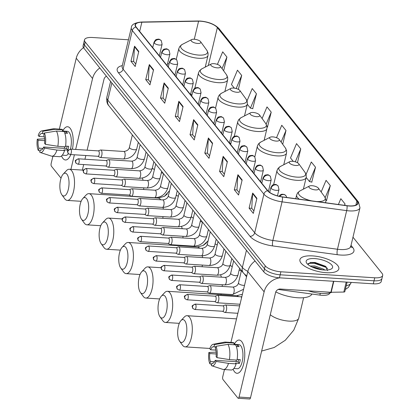 <?xml version="1.0" encoding="UTF-8"?>
<svg xmlns="http://www.w3.org/2000/svg" width="420" height="420" viewBox="0 0 420 420"><rect width="100%" height="100%" fill="white"/><g stroke="black" fill="none" stroke-linecap="round" stroke-linejoin="round"><path stroke-width="0.63" d="M246.566 276.764L244.645 274.37M329.884 292.913L329.868 292.966A12.495 4.557 -166.6 0 1 319.882 295.108L278.192 289.443M128.447 39.795L92.442 37.49A12.495 4.557 13.4 0 0 84.504 39.842L83.071 45.874A12.495 4.557 13.4 0 0 83.774 48.038L263.781 271.845A12.495 4.557 13.4 0 0 279.447 277.82L373.312 283.82A12.495 4.557 13.4 0 0 381.25 281.468L381.964 278.455A12.495 4.557 13.4 0 1 374.031 280.802A12.495 4.557 13.4 0 0 381.964 278.455L382.683 275.436A12.495 4.557 13.4 0 0 381.98 273.273L352.973 237.211M83.79 42.861A12.495 4.557 13.4 0 0 84.493 45.024L264.5 268.826A12.495 4.557 13.4 0 0 280.166 274.801L374.031 280.802L280.166 274.801A12.495 4.557 13.4 0 1 264.5 268.826L84.493 45.024A12.495 4.557 13.4 0 1 83.79 42.861M312.632 255.901A19.992 7.292 13.4 0 0 299.933 259.66A19.992 7.292 13.4 0 0 326.13 272.685A19.992 7.292 13.4 0 0 338.825 268.926A19.992 7.292 13.4 0 0 312.632 255.901A19.992 7.292 13.4 0 0 299.933 259.66A19.992 7.292 13.4 0 0 326.13 272.685A19.992 7.292 13.4 0 0 338.825 268.926A19.992 7.292 13.4 0 0 312.632 255.901M200.639 21.242A13.325 4.862 -166.6 0 1 217.35 27.615L356.853 201.065A13.325 4.862 -166.6 0 1 357.609 203.369A13.325 4.862 -166.6 0 1 346.957 205.658L282.345 196.88A13.325 4.862 -166.6 0 1 267.824 190.722L136.206 27.079A13.325 4.862 -166.6 0 1 135.45 24.77A13.325 4.862 -166.6 0 1 141.86 22.213L198.587 21.189A13.325 4.862 -166.6 0 1 200.639 21.242M200.529 21.1A13.661 4.982 13.4 0 0 198.424 21.047L141.697 22.071A13.661 4.982 13.4 0 0 135.902 27.059L267.519 190.701A13.661 4.982 13.4 0 0 282.403 197.012L347.014 205.795A13.661 4.982 13.4 0 0 357.163 201.085L217.655 27.636A13.661 4.982 13.4 0 0 200.529 21.1M326.529 200.471L330.283 185.582L326.067 180.338L321.158 191.982M311.766 182.112L315.52 167.223L311.299 161.978L306.059 174.416M252.698 108.675L256.452 93.786L252.236 88.541L247.049 100.853M267.466 127.034L271.22 112.145L266.999 106.901L262.101 118.529M84.504 39.842A12.495 4.557 13.4 0 0 85.213 42.005L265.22 265.808A12.495 4.557 13.4 0 0 280.885 271.787L374.75 277.788A12.495 4.557 13.4 0 0 382.683 275.436M227.378 161.59L223.781 176.678L219.566 171.428L223.157 156.345L227.378 161.59M242.146 179.949L238.549 195.032L234.328 189.787L237.925 174.699L242.146 179.949M256.909 198.308L253.318 213.392L249.097 208.147L252.693 193.058L256.909 198.308M183.078 106.512L179.487 121.601L175.266 116.356L178.862 101.267L183.078 106.512M168.315 88.153L164.719 103.241L160.498 97.996L164.094 82.908L168.315 88.153M153.547 69.794L149.951 84.882L145.735 79.637L149.326 64.549L153.547 69.794M138.778 51.434L135.188 66.523L130.966 61.278L134.563 46.19L138.778 51.434M212.609 143.231L209.018 158.319L204.797 153.069L208.394 137.986L212.609 143.231M197.846 124.871L194.25 139.96L190.034 134.715L193.625 119.627L197.846 124.871M344.715 205.354L345.051 203.941L340.83 198.697L338.389 204.493M238.366 89.381L241.689 75.427L237.468 70.182L231.436 84.504L234.371 88.153M223.645 70.828L226.921 57.068L222.705 51.823L217.403 64.397M297.455 162.713L300.752 148.864L296.536 143.619L290.498 157.941L293.265 161.38M282.707 144.28L285.989 130.505L281.768 125.26L276.523 137.702M190.034 134.715L192.749 134.888M194.838 137.487L192.68 134.804L193.547 120.152A3.334 2.809 -38.8 0 1 193.625 119.627M204.797 153.069L207.512 153.248M209.606 155.846L207.448 153.163L208.315 138.511A3.334 2.809 -38.8 0 1 208.394 137.986M130.966 61.278L133.681 61.451M135.776 64.05L133.618 61.367L134.484 46.715A3.334 2.809 -38.8 0 1 134.563 46.19M145.735 79.637L148.449 79.811M150.538 82.409L148.381 79.727L149.247 65.074A3.334 2.809 -38.8 0 1 149.326 64.549M160.498 97.996L163.212 98.17M165.307 100.769L163.149 98.086L164.015 83.433A3.334 2.809 -38.8 0 1 164.094 82.908M175.266 116.356L177.98 116.529M180.075 119.128L177.912 116.445L178.784 101.792A3.334 2.809 -38.8 0 1 178.862 101.267M249.097 208.147L251.811 208.32M253.906 210.924L251.743 208.241L252.614 193.589A3.334 2.809 -38.8 0 1 252.693 193.058M234.328 189.787L237.043 189.961M239.138 192.565L236.98 189.882L237.846 175.229A3.334 2.809 -38.8 0 1 237.925 174.699M219.566 171.428L222.28 171.602M224.369 174.206L222.212 171.523L223.078 156.87A3.334 2.809 -38.8 0 1 223.157 156.345M285.989 130.505L281.106 142.081M271.22 112.145L266.154 124.168M267.047 126.929L267.661 127.082M256.452 93.786L250.42 108.108L247.291 104.218M250.42 108.108L252.898 108.722M241.689 75.427L236.166 88.531M226.921 57.068L222.049 68.633M300.752 148.864L295.292 161.821M315.52 167.223L309.482 181.545L306.185 177.445M309.482 181.545L311.96 182.159M330.283 185.582L325.195 197.652M325.957 200.324L326.729 200.519M345.051 203.941L344.468 205.322M62.942 158.445A16.658 6.605 93.7 0 1 61.525 155.925A16.658 6.605 93.7 0 0 62.942 158.445A16.658 6.605 93.7 0 0 70.76 154.712A16.658 6.605 93.7 0 0 70.823 154.56A16.658 6.605 93.7 0 1 65.473 159.983A16.658 6.605 93.7 0 1 62.942 158.445M62.769 131.019A16.658 6.605 93.7 0 1 70.13 128.273A16.658 6.605 93.7 0 1 72.172 132.641A16.658 6.605 93.7 0 1 72.408 149.237A16.658 6.605 93.7 0 0 70.13 128.273A16.658 6.605 93.7 0 0 67.599 126.735A16.658 6.605 93.7 0 0 62.769 131.019M83.501 47.665A16.658 14.033 141.2 0 0 76.246 58.233L59.351 129.129M99.797 67.961A16.658 14.033 141.2 0 0 92.558 78.514L75.658 149.441M52.889 156.261L51.172 163.469A2.084 0.824 -86.3 0 0 51.424 166.231L61.031 178.174M74.387 154.786L70.917 169.355M82.362 170.084L83.674 164.566M84.95 159.222L85.832 155.516M87.108 150.171L104.002 79.243A4.163 3.507 -38.8 0 1 106.444 76.22M42.956 148.439L38.908 148.181A8.332 3.302 93.7 0 1 38.178 140.249L44.688 140.668M44.279 136.81L39.081 136.479A8.332 3.302 93.7 0 1 41.885 133.439A8.332 3.302 93.7 0 1 42.389 133.571L44.184 133.686M64.754 148.37A8.332 3.302 93.7 0 1 64.465 146.722M62.375 130.993L67.305 131.308A12.075 4.788 93.7 0 1 69.142 132.421A12.075 4.788 93.7 0 1 70.439 149.111M68.423 153.736A12.075 4.788 93.7 0 1 65.767 155.41L62.255 155.19M39.081 136.479L38.215 135.403A10.826 4.295 93.7 0 1 41.606 130.972L53.125 128.804A13.745 5.45 93.7 0 1 53.676 128.767L61.309 129.255A13.745 5.45 93.7 0 1 62.659 129.791L62.297 131.318L66.108 131.565A12.075 4.788 93.7 0 1 66.854 132.274A12.075 4.788 93.7 0 1 67.515 133.313L64.764 133.135M67.168 146.223A8.332 3.302 -86.3 0 1 66.523 148.486L43.627 147.021L44.494 148.097L56.936 150.071L64.57 150.559L63.998 149.851L67.814 150.092A12.075 4.788 93.7 0 0 68.712 146.323L65.573 146.123M64.066 131.539A13.745 5.45 93.7 0 1 65.468 146.785L57.834 146.297L45.392 144.322L44.525 143.252A8.332 3.302 93.7 0 0 43.796 135.319L44.347 132.998L56.432 131.05L64.066 131.539M64.57 150.559A13.745 5.45 93.7 0 1 59.556 156.686L51.923 156.198A13.745 5.45 93.7 0 1 51.382 156.093L40.236 152.476A10.826 4.295 93.7 0 1 39.764 152.25L40.315 149.929L41.338 149.993M62.659 129.791L55.025 129.302L42.94 131.25L42.389 133.571M53.676 128.767A13.745 5.45 93.7 0 1 55.025 129.302M56.432 131.05A13.745 5.45 93.7 0 1 57.834 146.297M56.936 150.071A13.745 5.45 93.7 0 1 51.923 156.198M41.606 130.972A10.826 4.295 93.7 0 1 42.94 131.25M44.347 132.998A10.826 4.295 93.7 0 1 45.392 144.322M44.494 148.097A10.826 4.295 93.7 0 1 40.236 152.476M43.627 147.021A8.332 3.302 93.7 0 1 40.819 150.061A8.332 3.302 93.7 0 1 40.315 149.929M38.908 148.181L38.357 150.502L40.052 151.037M38.357 150.502A10.826 4.295 93.7 0 1 37.317 139.172L38.178 140.249M44.604 138.815L37.317 139.172M66.108 131.565L65.72 133.198M66.523 148.486L67.814 150.092M61.982 194.959A11.45 4.541 -86.3 0 0 68.318 189.399A11.45 4.541 -86.3 0 0 66.922 174.216A11.45 4.541 -86.3 0 0 63.152 174.153A11.45 4.541 -86.3 0 0 59.918 184.301A11.45 4.541 -86.3 0 0 61.835 194.77A11.45 4.541 -86.3 0 0 61.982 194.959M63.152 174.153L66.496 170.604A15.619 6.19 93.7 0 1 69.263 169.244A15.619 6.19 93.7 0 1 71.636 170.688A15.619 6.19 93.7 0 1 74.114 188.381A15.619 6.19 93.7 0 1 67.268 200.419A15.619 6.19 93.7 0 1 64.895 198.975A15.619 6.19 93.7 0 1 64.701 198.718L61.835 194.77M197.647 43.449A4.998 1.822 13.4 0 0 200.597 41.722A4.998 1.822 13.4 0 0 194.271 39.254A4.998 1.822 13.4 0 0 191.651 39.59A4.998 1.822 13.4 0 0 192.281 41.827A4.998 1.822 13.4 0 0 197.647 43.449M190.533 94.453A14.994 5.471 13.4 0 0 192.061 94.474M81.611 219.371A11.45 4.541 -86.3 0 0 87.948 213.806A11.45 4.541 -86.3 0 0 86.552 198.623A11.45 4.541 -86.3 0 0 82.787 198.56A11.45 4.541 -86.3 0 0 79.553 208.709A11.45 4.541 -86.3 0 0 81.464 219.182A11.45 4.541 -86.3 0 0 81.611 219.371M82.787 198.56L86.126 195.011A15.619 6.19 93.7 0 1 88.893 193.657A15.619 6.19 93.7 0 1 91.266 195.095A15.619 6.19 93.7 0 1 93.744 212.793A15.619 6.19 93.7 0 1 86.903 224.826A15.619 6.19 93.7 0 1 84.53 223.388A15.619 6.19 93.7 0 1 84.331 223.13L81.464 219.182M217.282 67.856A4.998 1.822 13.4 0 0 220.232 66.129A4.998 1.822 13.4 0 0 213.906 63.662A4.998 1.822 13.4 0 0 211.286 63.998A4.998 1.822 13.4 0 0 211.916 66.234A4.998 1.822 13.4 0 0 217.282 67.856M101.241 243.779A11.45 4.541 -86.3 0 0 107.583 238.214A11.45 4.541 -86.3 0 0 106.186 223.031A11.45 4.541 -86.3 0 0 102.417 222.973A11.45 4.541 -86.3 0 0 99.183 233.116A11.45 4.541 -86.3 0 0 101.099 243.59A11.45 4.541 -86.3 0 0 101.241 243.779M102.417 222.973L105.761 219.418A15.619 6.19 93.7 0 1 108.528 218.064A15.619 6.19 93.7 0 1 110.901 219.503A15.619 6.19 93.7 0 1 113.379 237.2A15.619 6.19 93.7 0 1 106.533 249.233A15.619 6.19 93.7 0 1 104.16 247.795A15.619 6.19 93.7 0 1 103.966 247.538L101.099 243.59M236.912 92.264A4.998 1.822 13.4 0 0 239.862 90.536A4.998 1.822 13.4 0 0 233.536 88.069A4.998 1.822 13.4 0 0 230.916 88.405A4.998 1.822 13.4 0 0 231.546 90.641A4.998 1.822 13.4 0 0 236.912 92.264M229.651 143.262A14.994 5.471 13.4 0 0 230.927 143.293M120.876 268.186A11.45 4.541 -86.3 0 0 127.213 262.621A11.45 4.541 -86.3 0 0 125.816 247.443A11.45 4.541 -86.3 0 0 122.047 247.38A11.45 4.541 -86.3 0 0 118.813 257.523A11.45 4.541 -86.3 0 0 120.729 267.997A11.45 4.541 -86.3 0 0 120.876 268.186M122.047 247.38L125.391 243.831A15.619 6.19 93.7 0 1 128.158 242.471A15.619 6.19 93.7 0 1 130.531 243.915A15.619 6.19 93.7 0 1 133.009 261.608A15.619 6.19 93.7 0 1 126.168 273.646A15.619 6.19 93.7 0 1 123.79 272.202A15.619 6.19 93.7 0 1 123.596 271.945L120.729 267.997M256.541 116.676A4.998 1.822 13.4 0 0 259.492 114.949A4.998 1.822 13.4 0 0 253.171 112.476A4.998 1.822 13.4 0 0 250.551 112.817A4.998 1.822 13.4 0 0 251.176 115.049A4.998 1.822 13.4 0 0 256.541 116.676M140.506 292.593A11.45 4.541 -86.3 0 0 146.848 287.033A11.45 4.541 -86.3 0 0 145.451 271.85A11.45 4.541 -86.3 0 0 141.682 271.787A11.45 4.541 -86.3 0 0 138.448 281.935A11.45 4.541 -86.3 0 0 140.364 292.404A11.45 4.541 -86.3 0 0 140.506 292.593M141.682 271.787L145.026 268.238A15.619 6.19 93.7 0 1 147.787 266.878A15.619 6.19 93.7 0 1 150.166 268.322A15.619 6.19 93.7 0 1 152.644 286.015A15.619 6.19 93.7 0 1 145.798 298.053A15.619 6.19 93.7 0 1 143.425 296.609A15.619 6.19 93.7 0 1 143.225 296.352L140.364 292.404M276.176 141.083A4.998 1.822 13.4 0 0 279.127 139.356A4.998 1.822 13.4 0 0 272.8 136.889A4.998 1.822 13.4 0 0 270.181 137.225A4.998 1.822 13.4 0 0 270.811 139.461A4.998 1.822 13.4 0 0 276.176 141.083M269.267 192.092A14.994 5.471 13.4 0 0 269.787 192.108M160.141 317.006A11.45 4.541 -86.3 0 0 166.478 311.441A11.45 4.541 -86.3 0 0 165.081 296.257A11.45 4.541 -86.3 0 0 161.311 296.195A11.45 4.541 -86.3 0 0 158.078 306.343A11.45 4.541 -86.3 0 0 159.994 316.817A11.45 4.541 -86.3 0 0 160.141 317.006M161.311 296.195L164.656 292.645A15.619 6.19 93.7 0 1 167.422 291.291A15.619 6.19 93.7 0 1 169.796 292.73A15.619 6.19 93.7 0 1 172.274 310.427A15.619 6.19 93.7 0 1 165.428 322.46A15.619 6.19 93.7 0 1 163.054 321.022A15.619 6.19 93.7 0 1 162.86 320.764L159.994 316.817M295.806 165.491A4.998 1.822 13.4 0 0 298.756 163.763A4.998 1.822 13.4 0 0 292.43 161.296A4.998 1.822 13.4 0 0 289.81 161.632A4.998 1.822 13.4 0 0 290.441 163.868A4.998 1.822 13.4 0 0 295.806 165.491M179.771 341.413A11.45 4.541 -86.3 0 0 186.107 335.848A11.45 4.541 -86.3 0 0 184.711 320.665A11.45 4.541 -86.3 0 0 180.947 320.607A11.45 4.541 -86.3 0 0 177.713 330.75A11.45 4.541 -86.3 0 0 179.629 341.224A11.45 4.541 -86.3 0 0 179.771 341.413M180.947 320.607L184.291 317.053A15.619 6.19 93.7 0 1 187.052 315.698A15.619 6.19 93.7 0 1 189.425 317.137A15.619 6.19 93.7 0 1 191.903 334.834A15.619 6.19 93.7 0 1 185.062 346.868A15.619 6.19 93.7 0 1 182.69 345.429A15.619 6.19 93.7 0 1 182.49 345.172L179.629 341.224M315.441 189.898A4.998 1.822 13.4 0 0 318.392 188.171A4.998 1.822 13.4 0 0 312.065 185.703A4.998 1.822 13.4 0 0 309.445 186.039A4.998 1.822 13.4 0 0 310.076 188.276A4.998 1.822 13.4 0 0 315.441 189.898M275.788 291.911A22.906 8.358 13.4 0 0 297.586 297.754A22.906 8.358 13.4 0 0 311.929 294.026M97.949 156.292L100.007 157.405A3.748 1.486 -86.3 0 0 100.27 157.484A3.748 1.486 -86.3 0 0 101.777 155.316A3.748 1.486 -86.3 0 0 100.748 150.003A3.748 1.486 -86.3 0 0 100.48 150.045L98.296 150.89M97.86 156.24A2.709 1.071 -86.3 0 0 98.049 156.298A2.709 1.071 -86.3 0 0 99.136 154.733A2.709 1.071 -86.3 0 0 98.805 151.142A2.709 1.071 -86.3 0 0 98.395 150.896L70.502 149.111C65.861 151.473 67.788 150.843 68.219 153.51A2.709 2.279 141.2 0 1 67.846 151.657A2.709 2.279 -38.8 0 1 70.912 149.363A2.709 1.071 -86.3 0 0 70.502 149.111M105.74 165.979L107.798 167.092A3.748 1.486 -86.3 0 0 108.061 167.171A3.748 1.486 -86.3 0 0 109.567 165.002A3.748 1.486 -86.3 0 0 108.539 159.689A3.748 1.486 -86.3 0 0 108.271 159.731L106.087 160.577M105.651 165.926A2.709 1.071 -86.3 0 0 105.84 165.984A2.709 1.071 -86.3 0 0 106.927 164.419A2.709 1.071 -86.3 0 0 106.596 160.834A2.709 1.071 -86.3 0 0 106.186 160.582L78.293 158.797C73.652 161.159 75.579 160.529 76.01 163.196A2.709 2.279 141.2 0 1 75.637 161.343A2.709 2.279 -38.8 0 1 78.703 159.049A2.709 1.071 -86.3 0 0 78.293 158.797M113.531 175.665L115.589 176.778A3.748 1.486 -86.3 0 0 115.852 176.857A3.748 1.486 -86.3 0 0 117.359 174.689A3.748 1.486 -86.3 0 0 116.33 169.376A3.748 1.486 -86.3 0 0 116.062 169.417L113.878 170.263M113.442 175.613A2.709 1.071 -86.3 0 0 113.631 175.67A2.709 1.071 -86.3 0 0 114.718 174.106A2.709 1.071 -86.3 0 0 114.387 170.52A2.709 1.071 -86.3 0 0 113.978 170.268L86.084 168.483C81.443 170.846 83.37 170.216 83.8 172.883A2.709 2.279 141.2 0 1 83.428 171.029A2.709 2.279 -38.8 0 1 86.494 168.735A2.709 1.071 -86.3 0 0 86.084 168.483M121.322 185.351L123.38 186.464A3.748 1.486 -86.3 0 0 123.643 186.543A3.748 1.486 -86.3 0 0 125.15 184.375A3.748 1.486 -86.3 0 0 124.12 179.062A3.748 1.486 -86.3 0 0 123.853 179.104L121.669 179.949M121.233 185.299A2.709 1.071 -86.3 0 0 121.422 185.357A2.709 1.071 -86.3 0 0 122.509 183.792A2.709 1.071 -86.3 0 0 122.178 180.206A2.709 1.071 -86.3 0 0 121.769 179.954L93.875 178.169C89.234 180.532 91.161 179.902 91.592 182.569A2.709 2.279 141.2 0 1 91.219 180.716A2.709 2.279 -38.8 0 1 94.285 178.421A2.709 1.071 -86.3 0 0 93.875 178.169M129.113 195.037L131.171 196.151A3.748 1.486 -86.3 0 0 131.434 196.229A3.748 1.486 -86.3 0 0 132.941 194.061A3.748 1.486 -86.3 0 0 131.911 188.748A3.748 1.486 -86.3 0 0 131.644 188.79L129.46 189.635M129.024 194.99A2.709 1.071 -86.3 0 0 129.213 195.043A2.709 1.071 -86.3 0 0 130.3 193.478A2.709 1.071 -86.3 0 0 129.969 189.893A2.709 1.071 -86.3 0 0 129.56 189.641L101.666 187.861C97.025 190.218 98.952 189.588 99.383 192.255A2.709 2.279 141.2 0 1 99.01 190.402A2.709 2.279 -38.8 0 1 102.076 188.108A2.709 1.071 -86.3 0 0 101.666 187.861M136.904 204.724L138.962 205.837A3.748 1.486 -86.3 0 0 139.225 205.916A3.748 1.486 -86.3 0 0 140.732 203.747A3.748 1.486 -86.3 0 0 139.703 198.434A3.748 1.486 -86.3 0 0 139.435 198.482L137.251 199.322M136.815 204.677A2.709 1.071 -86.3 0 0 137.004 204.729A2.709 1.071 -86.3 0 0 138.091 203.165A2.709 1.071 -86.3 0 0 137.76 199.579A2.709 1.071 -86.3 0 0 137.351 199.327L109.457 197.547C104.816 199.904 106.743 199.274 107.174 201.941A2.709 2.279 141.2 0 1 106.801 200.088A2.709 2.279 -38.8 0 1 109.867 197.794A2.709 1.071 -86.3 0 0 109.457 197.547M144.695 214.41L146.753 215.523A3.748 1.486 -86.3 0 0 147.016 215.602A3.748 1.486 -86.3 0 0 148.523 213.434A3.748 1.486 -86.3 0 0 147.494 208.121A3.748 1.486 -86.3 0 0 147.226 208.168L145.042 209.008M144.606 214.363A2.709 1.071 -86.3 0 0 144.795 214.415A2.709 1.071 -86.3 0 0 145.882 212.851A2.709 1.071 -86.3 0 0 145.551 209.265A2.709 1.071 -86.3 0 0 145.136 209.013L117.248 207.233C112.607 209.591 114.534 208.96 114.965 211.628A2.709 2.279 141.2 0 1 114.592 209.774A2.709 2.279 -38.8 0 1 117.658 207.48A2.709 1.071 -86.3 0 0 117.248 207.233M152.486 224.096L154.544 225.209A3.748 1.486 -86.3 0 0 154.807 225.288A3.748 1.486 -86.3 0 0 156.314 223.12A3.748 1.486 -86.3 0 0 155.284 217.807A3.748 1.486 -86.3 0 0 155.017 217.854L152.833 218.694M152.397 224.049A2.709 1.071 -86.3 0 0 152.586 224.102A2.709 1.071 -86.3 0 0 153.673 222.537A2.709 1.071 -86.3 0 0 153.342 218.951A2.709 1.071 -86.3 0 0 152.927 218.699L125.039 216.919C120.393 219.277 122.325 218.647 122.755 221.314A2.709 2.279 141.2 0 1 122.383 219.46A2.709 2.279 -38.8 0 1 125.449 217.166A2.709 1.071 -86.3 0 0 125.039 216.919M160.277 233.783L162.335 234.896A3.748 1.486 -86.3 0 0 162.598 234.974A3.748 1.486 -86.3 0 0 164.105 232.806A3.748 1.486 -86.3 0 0 163.076 227.493A3.748 1.486 -86.3 0 0 162.808 227.54L160.624 228.38M160.183 233.735A2.709 1.071 -86.3 0 0 160.377 233.788A2.709 1.071 -86.3 0 0 161.464 232.223A2.709 1.071 -86.3 0 0 161.133 228.638A2.709 1.071 -86.3 0 0 160.718 228.386L132.83 226.606C128.184 228.963 130.116 228.333 130.547 231A2.709 2.279 141.2 0 1 130.174 229.147A2.709 2.279 -38.8 0 1 133.24 226.853A2.709 1.071 -86.3 0 0 132.83 226.606M168.068 243.469L170.126 244.582A3.748 1.486 -86.3 0 0 170.389 244.661A3.748 1.486 -86.3 0 0 171.896 242.498A3.748 1.486 -86.3 0 0 170.867 237.179A3.748 1.486 -86.3 0 0 170.599 237.227L168.415 238.066M167.974 243.422A2.709 1.071 -86.3 0 0 168.168 243.474A2.709 1.071 -86.3 0 0 169.255 241.91A2.709 1.071 -86.3 0 0 168.924 238.324A2.709 1.071 -86.3 0 0 168.509 238.072L140.621 236.292C135.975 238.649 137.907 238.025 138.338 240.686A2.709 2.279 141.2 0 1 137.965 238.833A2.709 2.279 -38.8 0 1 141.031 236.539A2.709 1.071 -86.3 0 0 140.621 236.292M175.859 253.155L177.917 254.268A3.748 1.486 -86.3 0 0 178.18 254.347A3.748 1.486 -86.3 0 0 179.686 252.184A3.748 1.486 -86.3 0 0 178.658 246.866A3.748 1.486 -86.3 0 0 178.39 246.913L176.206 247.753M175.765 253.108A2.709 1.071 -86.3 0 0 175.959 253.166A2.709 1.071 -86.3 0 0 177.046 251.596A2.709 1.071 -86.3 0 0 176.715 248.01A2.709 1.071 -86.3 0 0 176.3 247.758L148.412 245.978C143.766 248.335 145.698 247.711 146.129 250.378A2.709 2.279 141.2 0 1 145.756 248.519A2.709 2.279 -38.8 0 1 148.822 246.225A2.709 1.071 -86.3 0 0 148.412 245.978M183.65 262.841L185.708 263.954A3.748 1.486 -86.3 0 0 185.971 264.033A3.748 1.486 -86.3 0 0 187.478 261.87A3.748 1.486 -86.3 0 0 186.448 256.552A3.748 1.486 -86.3 0 0 186.181 256.599L183.997 257.439M183.556 262.794A2.709 1.071 -86.3 0 0 183.75 262.852A2.709 1.071 -86.3 0 0 184.837 261.282A2.709 1.071 -86.3 0 0 184.506 257.696A2.709 1.071 -86.3 0 0 184.091 257.444L156.203 255.665C151.557 258.022 153.489 257.397 153.919 260.064A2.709 2.279 141.2 0 1 153.547 258.206A2.709 2.279 -38.8 0 1 156.613 255.911A2.709 1.071 -86.3 0 0 156.203 255.665M191.441 272.528L193.499 273.646A3.748 1.486 -86.3 0 0 193.762 273.719A3.748 1.486 -86.3 0 0 195.269 271.556A3.748 1.486 -86.3 0 0 194.24 266.238A3.748 1.486 -86.3 0 0 193.972 266.285L191.788 267.125M191.347 272.48A2.709 1.071 -86.3 0 0 191.541 272.538A2.709 1.071 -86.3 0 0 192.628 270.974A2.709 1.071 -86.3 0 0 192.297 267.382A2.709 1.071 -86.3 0 0 191.882 267.13L163.994 265.351C159.348 267.708 161.28 267.083 161.71 269.75A2.709 2.279 141.2 0 1 161.338 267.892A2.709 2.279 -38.8 0 1 164.404 265.598A2.709 1.071 -86.3 0 0 163.994 265.351M199.232 282.214L201.29 283.332A3.748 1.486 -86.3 0 0 201.553 283.406A3.748 1.486 -86.3 0 0 203.059 281.243A3.748 1.486 -86.3 0 0 202.031 275.924A3.748 1.486 -86.3 0 0 201.763 275.971L199.579 276.812M199.138 282.167A2.709 1.071 -86.3 0 0 199.332 282.224A2.709 1.071 -86.3 0 0 200.419 280.66A2.709 1.071 -86.3 0 0 200.088 277.069A2.709 1.071 -86.3 0 0 199.673 276.822L171.785 275.037C167.139 277.394 169.071 276.769 169.502 279.437A2.709 2.279 141.2 0 1 169.129 277.578A2.709 2.279 -38.8 0 1 172.195 275.289A2.709 1.071 -86.3 0 0 171.785 275.037M207.023 291.905L209.081 293.018A3.748 1.486 -86.3 0 0 209.344 293.097A3.748 1.486 -86.3 0 0 210.851 290.929A3.748 1.486 -86.3 0 0 209.822 285.616A3.748 1.486 -86.3 0 0 209.548 285.658L207.37 286.498M206.929 291.853A2.709 1.071 -86.3 0 0 207.123 291.911A2.709 1.071 -86.3 0 0 208.21 290.346A2.709 1.071 -86.3 0 0 207.879 286.755A2.709 1.071 -86.3 0 0 207.464 286.508L179.576 284.723C174.93 287.081 176.862 286.456 177.292 289.123A2.709 2.279 141.2 0 1 176.92 287.264A2.709 2.279 -38.8 0 1 179.986 284.975A2.709 1.071 -86.3 0 0 179.576 284.723M214.814 301.592L216.872 302.705A3.748 1.486 -86.3 0 0 217.135 302.783A3.748 1.486 -86.3 0 0 218.642 300.615A3.748 1.486 -86.3 0 0 217.613 295.302A3.748 1.486 -86.3 0 0 217.34 295.344L215.161 296.184M214.72 301.539A2.709 1.071 -86.3 0 0 214.914 301.597A2.709 1.071 -86.3 0 0 216.001 300.032A2.709 1.071 -86.3 0 0 215.67 296.441A2.709 1.071 -86.3 0 0 215.255 296.195L187.362 294.409C182.721 296.767 184.653 296.142 185.084 298.809A2.709 2.279 141.2 0 1 184.711 296.951A2.709 2.279 -38.8 0 1 187.777 294.661A2.709 1.071 -86.3 0 0 187.362 294.409M222.605 311.278L224.663 312.391A3.748 1.486 -86.3 0 0 224.926 312.469A3.748 1.486 -86.3 0 0 226.433 310.301A3.748 1.486 -86.3 0 0 225.404 304.988A3.748 1.486 -86.3 0 0 225.131 305.03L222.952 305.87M222.511 311.225A2.709 1.071 -86.3 0 0 222.705 311.283A2.709 1.071 -86.3 0 0 223.792 309.719A2.709 1.071 -86.3 0 0 223.461 306.127A2.709 1.071 -86.3 0 0 223.046 305.881L195.153 304.096C190.512 306.453 192.444 305.828 192.875 308.495A2.709 2.279 141.2 0 1 192.502 306.637A2.709 2.279 -38.8 0 1 195.568 304.348A2.709 1.071 -86.3 0 0 195.153 304.096M234.512 371.758A16.658 6.605 93.7 0 1 233.095 369.238A16.658 6.605 93.7 0 0 234.512 371.758A16.658 6.605 93.7 0 0 242.329 368.025A16.658 6.605 93.7 0 0 243.737 345.954A16.658 6.605 93.7 0 0 241.7 341.586A16.658 6.605 93.7 0 1 244.34 360.46A16.658 6.605 93.7 0 1 237.043 373.296A16.658 6.605 93.7 0 1 234.512 371.758M234.334 344.332A16.658 6.605 93.7 0 1 241.7 341.586A16.658 6.605 93.7 0 0 239.169 340.048A16.658 6.605 93.7 0 0 234.334 344.332M255.055 260.993A16.658 14.033 141.2 0 0 247.81 271.546L230.921 342.442M279.746 277.841A16.658 14.033 141.2 0 0 264.127 291.827L239.053 397.063L250.499 397.798L275.572 292.556A4.163 3.507 -38.8 0 1 280.287 289.028L330.866 292.262L333.485 281.274M224.459 369.574L222.742 376.782A2.084 0.824 -86.3 0 0 222.994 379.544L237.904 398.076A2.084 0.824 -86.3 0 0 238.219 398.27A2.084 0.824 -86.3 0 0 239.053 397.063M250.499 397.798A2.084 0.824 93.7 0 1 249.664 399L238.219 398.27M347.093 282.145L344.831 291.643A2.084 0.761 -166.6 0 1 343.833 292.042L331.186 292.273A2.084 0.761 -166.6 0 1 330.866 292.262M214.526 361.751L210.478 361.494A8.332 3.302 93.7 0 1 209.748 353.561L216.258 353.981M215.849 350.123L210.646 349.792A8.332 3.302 93.7 0 1 213.454 346.752A8.332 3.302 93.7 0 1 213.959 346.883L215.754 346.999M236.323 361.683A8.332 3.302 93.7 0 1 236.035 360.034M233.94 344.306L238.875 344.62A12.075 4.788 93.7 0 1 240.713 345.733A12.075 4.788 93.7 0 1 242.629 359.415A12.075 4.788 93.7 0 1 237.332 368.723L233.825 368.503M210.646 349.792L209.785 348.716A10.826 4.295 93.7 0 1 213.176 344.284L224.695 342.116A13.745 5.45 93.7 0 1 225.246 342.08L232.874 342.568A13.745 5.45 93.7 0 1 234.229 343.103L233.861 344.631L237.678 344.878A12.075 4.788 93.7 0 1 238.418 345.587A12.075 4.788 93.7 0 1 239.085 346.626L236.334 346.447M238.739 359.536A8.332 3.302 -86.3 0 1 238.088 361.798L215.197 360.334L216.059 361.41L228.506 363.384L236.14 363.872L235.567 363.163L239.384 363.405A12.075 4.788 93.7 0 0 240.282 359.635L237.143 359.436M235.636 344.852A13.745 5.45 93.7 0 1 237.038 360.098L229.404 359.609L216.956 357.635L216.095 356.564A8.332 3.302 93.7 0 0 215.366 348.631L215.917 346.311L228.002 344.363L235.636 344.852M236.14 363.872A13.745 5.45 93.7 0 1 231.121 369.999L223.493 369.511A13.745 5.45 93.7 0 1 222.947 369.406L211.801 365.788A10.826 4.295 93.7 0 1 211.334 365.563L211.885 363.242L212.909 363.305M234.229 343.103L226.595 342.615L214.51 344.563L213.959 346.883M225.246 342.08A13.745 5.45 93.7 0 1 226.595 342.615M228.002 344.363A13.745 5.45 93.7 0 1 229.404 359.609M228.506 363.384A13.745 5.45 93.7 0 1 223.493 369.511M213.176 344.284A10.826 4.295 93.7 0 1 214.51 344.563M215.917 346.311A10.826 4.295 93.7 0 1 216.956 357.635M216.059 361.41A10.826 4.295 93.7 0 1 211.801 365.788M215.197 360.334A8.332 3.302 93.7 0 1 212.389 363.374A8.332 3.302 93.7 0 1 211.885 363.242M210.478 361.494L209.927 363.815L211.622 364.35M209.927 363.815A10.826 4.295 93.7 0 1 208.882 352.485L209.748 353.561M216.174 352.128L208.882 352.485M237.678 344.878L237.29 346.51M238.088 361.798L239.384 363.405M308.406 290.829A20.822 7.597 13.4 0 0 321.557 293.407A20.822 7.597 13.4 0 0 331.921 292.257M310.118 266.028L314.858 265.97L323.726 269.225L324.865 270.039M311.918 266.957L314.575 267.173L322.507 269.866M314.795 258.594A13.577 4.956 13.4 0 0 306.779 263.288A13.577 4.956 13.4 0 0 323.967 269.997A13.577 4.956 13.4 0 0 331.081 269.078A13.577 4.956 13.4 0 0 329.369 263.009A13.577 4.956 13.4 0 0 314.795 258.594M327.542 270.622L325.516 266.269L315.157 262.505L310.553 262.437L307.886 264.469M308.165 263.466L314.249 263.272L325.873 267.272L327.653 268.522M310.044 262.531L314.391 262.673L326.141 266.752M313 267.435L321.468 269.735M320.313 293.307L319.882 295.108M83.774 48.038L85.213 42.005M373.312 283.82L374.75 277.788M279.447 277.82L280.885 271.787M263.781 271.845L265.22 265.808M246.74 276.034L243.506 273.137L108.927 105.814C107.1 104.008 106.402 101.147 106.843 97.22A16.658 6.08 13.4 0 0 107.783 100.102L111.867 82.966M346.253 285.673A16.658 6.08 13.4 0 0 351.041 282.76L351.125 282.403M108.927 105.814A8.332 7.019 -38.8 0 1 107.783 100.102L242.366 267.43L246.451 250.294M243.506 273.137A8.332 7.019 -38.8 0 1 242.366 267.43A16.658 6.08 13.4 0 0 247.853 271.378M217.35 27.615L208.32 65.52M351.031 245.369L352.758 247.522A4.163 3.507 -38.8 0 1 350.747 246.713M352.758 247.522A20.822 7.597 -166.6 0 1 340.715 255.045A20.822 7.597 -166.6 0 1 337.297 254.698L272.685 245.921A20.822 7.597 -166.6 0 1 249.995 236.303L118.372 72.66A20.822 7.597 -166.6 0 1 122.304 65.583M347.014 205.795A4.163 1.018 97.7 0 1 346.673 210.625L337.47 249.249A16.658 6.08 13.4 0 0 340.205 249.522A16.658 6.08 13.4 0 0 350.784 246.388L350.774 246.918L350.417 246.356M357.163 201.085A4.163 3.507 -38.8 0 1 358.475 202.025L218.972 28.576C214.783 24.297 208.567 21.793 200.324 21.058L198.061 21A4.163 2.236 89 0 1 198.424 21.047M267.519 190.701A4.163 3.507 141.2 0 0 263.907 194.15L132.29 30.508A4.163 3.507 -38.8 0 1 135.902 27.059M282.403 197.012A4.163 1.018 97.7 0 1 282.062 201.841A16.658 6.08 -166.6 0 1 263.907 194.15L254.709 232.775A16.658 6.08 13.4 0 0 272.858 240.466L337.47 249.249A4.163 1.018 -82.3 0 0 337.297 254.698M198.061 21L141.335 22.024A4.163 2.236 89 0 1 141.697 22.071M118.372 72.66A4.163 3.507 -38.8 0 0 123.086 69.132L132.29 30.508A16.658 6.08 -166.6 0 1 131.345 27.62L122.147 66.245A16.658 6.08 13.4 0 0 123.086 69.132L254.709 232.775A4.163 3.507 -38.8 0 1 249.995 236.303M358.475 202.025L359.987 207.764A16.658 6.08 -166.6 0 1 346.673 210.625L282.062 201.841L272.858 240.466A4.163 1.018 -82.3 0 0 272.685 245.921M218.972 28.576A4.163 3.507 141.2 0 0 217.655 27.636M356.853 201.065L355.897 205.091M198.587 21.189L194.287 39.254M141.86 22.213L139.676 31.395M169.082 63.788L167.538 63.814M197.731 125.354L193.547 120.152M182.963 106.995L178.784 101.792M168.2 88.636L164.015 83.433M153.431 70.277L149.247 65.074M138.668 51.917L134.484 46.715M212.499 143.714L208.315 138.511M227.262 162.067L223.078 156.87M242.03 180.427L237.846 175.229M256.793 198.786L252.614 193.589M92.558 78.514L76.246 58.233M143.672 189.499A15.619 6.19 -86.3 0 0 143.734 187.829M143.031 180.269A15.619 6.19 -86.3 0 0 142.396 178.054M176.237 59.435L178.847 48.489L179.876 46.342L182.196 44.447A13.771 5.024 13.4 0 0 183.934 50.605A13.771 5.024 13.4 0 0 198.718 55.083A13.771 5.024 13.4 0 0 206.85 50.321L200.597 41.722M178.847 48.489A14.994 5.471 13.4 0 0 198.492 58.259A14.994 5.471 13.4 0 0 208.016 55.44L208.068 53.057L206.85 50.321M163.222 173.323A15.619 5.696 -166.6 0 1 161.348 172.767M154.387 169.643A15.619 5.696 -166.6 0 1 152.36 168.121M160.676 199.773A15.619 6.19 -86.3 0 0 160.482 199.521A15.619 6.19 -86.3 0 0 158.109 198.077L164.441 196.303L169.575 190.68M162.787 218.29A15.619 6.19 -86.3 0 0 163.044 216.626M163.291 209.134A15.619 6.19 -86.3 0 0 163.133 207.417M194.838 88.174L198.476 72.902L199.505 70.749L201.831 68.854A13.771 5.024 13.4 0 0 203.564 75.012A13.771 5.024 13.4 0 0 218.347 79.49A13.771 5.024 13.4 0 0 226.48 74.729L220.232 66.129M198.476 72.902A14.994 5.471 13.4 0 0 218.127 82.667A14.994 5.471 13.4 0 0 227.645 79.847L227.698 77.469L226.48 74.729M178.348 196.229A15.619 5.696 -166.6 0 1 176.19 195.258M181.692 245.894A15.619 6.19 -86.3 0 0 181.828 245.396M182.952 237.951A15.619 6.19 -86.3 0 0 183.005 236.282M182.212 228.716A15.619 6.19 -86.3 0 0 181.503 226.448M215.523 108.166L218.111 97.309L219.14 95.156L221.461 93.261A13.771 5.024 13.4 0 0 223.193 99.419A13.771 5.024 13.4 0 0 237.983 103.898A13.771 5.024 13.4 0 0 246.115 99.136L239.862 90.536M218.111 97.309A14.994 5.471 13.4 0 0 237.757 107.079A14.994 5.471 13.4 0 0 247.28 104.26L247.333 101.876L246.115 99.136M208.42 229.514L206.824 236.213A3.748 1.365 13.4 0 1 204.446 236.917A3.748 1.365 13.4 0 1 199.673 235.027A3.748 1.365 13.4 0 1 199.532 234.476L202.477 222.122A15.619 5.696 -166.6 0 1 200.24 221.466M193.305 218.232A15.619 5.696 -166.6 0 1 191.294 216.626M199.642 248.209A15.619 6.19 -86.3 0 0 197.374 246.897L202.97 245.537L208.126 240.802M202.115 266.742A15.619 6.19 -86.3 0 0 202.351 265.083M202.529 257.581A15.619 6.19 -86.3 0 0 202.346 255.848M234.25 136.369L237.741 121.716L238.77 119.569L241.091 117.674A13.771 5.024 13.4 0 0 242.828 123.832A13.771 5.024 13.4 0 0 257.612 128.305A13.771 5.024 13.4 0 0 265.745 123.543L259.492 114.949M237.741 121.716A14.994 5.471 13.4 0 0 257.392 131.486A14.994 5.471 13.4 0 0 266.91 128.667L266.963 126.284L265.745 123.543M217.25 244.892A15.619 5.696 -166.6 0 1 215.093 243.894M220.952 294.709A15.619 6.19 -86.3 0 0 221.183 293.853M222.233 286.409A15.619 6.19 -86.3 0 0 222.269 284.734M221.382 277.163A15.619 6.19 -86.3 0 0 220.595 274.848M254.793 156.954L257.376 146.123L258.4 143.976L260.726 142.081A13.771 5.024 13.4 0 0 262.458 148.239A13.771 5.024 13.4 0 0 277.247 152.717A13.771 5.024 13.4 0 0 285.38 147.956L279.127 139.356M257.376 146.123A14.994 5.471 13.4 0 0 277.022 155.894A14.994 5.471 13.4 0 0 286.545 153.074L286.598 150.691L285.38 147.956M241.358 270.848A15.619 5.696 -166.6 0 1 239.132 270.155M232.223 266.816A15.619 5.696 -166.6 0 1 230.239 265.104M238.539 296.635A15.619 6.19 -86.3 0 0 236.639 295.712L242.398 294.262M273.646 184.632L277.006 170.536L278.035 168.383L280.355 166.488A13.771 5.024 13.4 0 0 282.093 172.646A13.771 5.024 13.4 0 0 296.877 177.125A13.771 5.024 13.4 0 0 305.009 172.363L298.756 163.763M277.006 170.536A14.994 5.471 13.4 0 0 296.651 180.301A14.994 5.471 13.4 0 0 306.175 177.482L306.227 175.103L305.009 172.363M303.623 297.701L298.751 318.161A15.619 5.696 -166.6 0 1 288.834 321.095A15.619 5.696 -166.6 0 1 270.296 314.701M316.669 201.542A13.771 5.024 13.4 0 0 324.639 196.77L318.392 188.171M325.395 202.729A14.994 5.471 13.4 0 0 325.81 201.894L325.862 199.511L324.639 196.77M295.743 198.697L296.641 194.943A14.994 5.471 13.4 0 0 299.229 199.174M296.641 194.943L297.665 192.791L299.99 190.895A13.771 5.024 13.4 0 0 311.74 200.87M152.733 47.628L153.993 42.341C156.177 38.304 156.371 39.9 157.18 39.233C158.781 39.464 158.198 38.183 161.285 40.693A4.163 3.507 141.2 0 0 158.944 39.532A4.163 3.507 -38.8 0 0 154.229 43.06A4.163 1.517 13.4 0 0 159.448 45.055A4.163 1.517 13.4 0 0 162.094 44.268L159.338 55.839M153.993 42.341A4.163 1.517 13.4 0 0 154.229 43.06M132.358 134.946L129.418 147.294A3.748 1.365 13.4 0 0 129.554 147.845A3.748 1.365 13.4 0 0 134.327 149.741A3.748 1.365 13.4 0 0 136.71 149.032L138.301 142.338M136.71 149.032C134.573 155.474 130.132 158.786 123.396 158.959A3.748 1.486 -86.3 0 0 124.898 156.797A3.748 1.486 -86.3 0 0 124.362 151.736A3.748 1.486 -86.3 0 0 123.874 151.478L100.748 150.003M98.049 156.298L70.156 154.513A2.709 1.071 -86.3 0 0 71.342 152.428A2.709 1.071 -86.3 0 0 70.912 149.363M160.524 57.314L161.784 52.027C163.968 47.99 164.162 49.586 164.971 48.92C166.572 49.156 165.989 47.87 169.076 50.379A4.163 3.507 141.2 0 0 166.73 49.219A4.163 3.507 -38.8 0 0 162.02 52.747A4.163 1.517 13.4 0 0 167.239 54.742A4.163 1.517 13.4 0 0 169.885 53.954L167.129 65.525M161.784 52.027A4.163 1.517 13.4 0 0 162.02 52.747M140.149 144.632L137.203 156.98A3.748 1.365 13.4 0 0 137.345 157.531A3.748 1.365 13.4 0 0 142.118 159.427A3.748 1.365 13.4 0 0 144.496 158.718L146.092 152.024M144.496 158.718C142.359 165.16 137.923 168.472 131.187 168.646A3.748 1.486 -86.3 0 0 132.689 166.483A3.748 1.486 -86.3 0 0 132.153 161.422A3.748 1.486 -86.3 0 0 131.665 161.165L108.539 159.689M105.84 165.984L77.947 164.204A2.709 1.071 -86.3 0 0 79.133 162.115A2.709 1.071 -86.3 0 0 78.703 159.049M168.315 67.001L169.575 61.714C171.759 57.677 171.953 59.273 172.762 58.606C174.363 58.842 173.78 57.556 176.867 60.065A4.163 3.507 141.2 0 0 174.521 58.905A4.163 3.507 -38.8 0 0 169.811 62.433A4.163 1.517 13.4 0 0 175.03 64.428A4.163 1.517 13.4 0 0 177.676 63.641L174.919 75.212M169.575 61.714A4.163 1.517 13.4 0 0 169.811 62.433M147.94 154.319L144.995 166.672A3.748 1.365 13.4 0 0 145.136 167.218A3.748 1.365 13.4 0 0 149.909 169.113A3.748 1.365 13.4 0 0 152.287 168.404L153.883 161.71M152.287 168.404C150.15 174.846 145.714 178.159 138.978 178.332A3.748 1.486 -86.3 0 0 140.48 176.169A3.748 1.486 -86.3 0 0 139.944 171.108A3.748 1.486 -86.3 0 0 139.456 170.856L116.33 169.376M113.631 175.67L85.738 173.891A2.709 1.071 -86.3 0 0 86.924 171.801A2.709 1.071 -86.3 0 0 86.494 168.735M176.106 76.687L177.366 71.4C179.55 67.363 179.744 68.959 180.553 68.292C182.154 68.528 181.571 67.242 184.658 69.752A4.163 3.507 141.2 0 0 182.311 68.591A4.163 3.507 -38.8 0 0 177.597 72.119A4.163 1.517 13.4 0 0 182.821 74.114A4.163 1.517 13.4 0 0 185.467 73.327L182.71 84.898M177.366 71.4A4.163 1.517 13.4 0 0 177.597 72.119M155.731 164.005L152.785 176.358A3.748 1.365 13.4 0 0 152.927 176.904A3.748 1.365 13.4 0 0 157.7 178.799A3.748 1.365 13.4 0 0 160.078 178.091L161.674 171.397M160.078 178.091C157.941 184.537 153.505 187.845 146.769 188.024A3.748 1.486 -86.3 0 0 148.271 185.855A3.748 1.486 -86.3 0 0 147.735 180.794A3.748 1.486 -86.3 0 0 147.247 180.542L124.12 179.062M121.422 185.357L93.529 183.577A2.709 1.071 -86.3 0 0 94.715 181.487A2.709 1.071 -86.3 0 0 94.285 178.421M183.897 86.373L185.157 81.086C187.341 77.049 187.535 78.645 188.344 77.978C189.945 78.215 189.362 76.928 192.449 79.443A4.163 3.507 141.2 0 0 190.103 78.278A4.163 3.507 -38.8 0 0 185.388 81.805A4.163 1.517 13.4 0 0 190.612 83.8A4.163 1.517 13.4 0 0 193.258 83.018L190.502 94.584M185.157 81.086A4.163 1.517 13.4 0 0 185.388 81.805M163.522 173.691L160.577 186.044A3.748 1.365 13.4 0 0 160.718 186.596A3.748 1.365 13.4 0 0 165.491 188.486A3.748 1.365 13.4 0 0 167.869 187.782L169.465 181.083M167.869 187.782C165.732 194.224 161.296 197.531 154.555 197.71A3.748 1.486 -86.3 0 0 156.061 195.541A3.748 1.486 -86.3 0 0 155.526 190.481A3.748 1.486 -86.3 0 0 155.038 190.228L131.911 188.748M129.213 195.043L101.32 193.263A2.709 1.071 -86.3 0 0 102.506 191.173A2.709 1.071 -86.3 0 0 102.076 188.108M191.688 96.059L192.948 90.773C195.132 86.735 195.326 88.331 196.135 87.665C197.736 87.901 197.153 86.614 200.24 89.129A4.163 3.507 141.2 0 0 197.894 87.964A4.163 3.507 -38.8 0 0 193.179 91.492A4.163 1.517 13.4 0 0 198.403 93.487A4.163 1.517 13.4 0 0 201.049 92.705L198.292 104.27M192.948 90.773A4.163 1.517 13.4 0 0 193.179 91.492M171.313 183.377L168.368 195.731A3.748 1.365 13.4 0 0 168.509 196.282A3.748 1.365 13.4 0 0 173.282 198.172A3.748 1.365 13.4 0 0 175.66 197.468L177.256 190.769M175.66 197.468C173.523 203.91 169.087 207.218 162.346 207.396A3.748 1.486 -86.3 0 0 163.853 205.228A3.748 1.486 -86.3 0 0 163.317 200.167A3.748 1.486 -86.3 0 0 162.829 199.915L139.703 198.434M137.004 204.729L109.111 202.949A2.709 1.071 -86.3 0 0 110.297 200.86A2.709 1.071 -86.3 0 0 109.867 197.794M199.479 105.745L200.739 100.459C202.923 96.422 203.117 98.017 203.926 97.351C205.527 97.587 204.944 96.301 208.031 98.816A4.163 3.507 141.2 0 0 205.684 97.65A4.163 3.507 -38.8 0 0 200.97 101.178A4.163 1.517 13.4 0 0 206.194 103.173A4.163 1.517 13.4 0 0 208.84 102.391L206.084 113.962M200.739 100.459A4.163 1.517 13.4 0 0 200.97 101.178M179.104 193.064L176.159 205.417A3.748 1.365 13.4 0 0 176.3 205.968A3.748 1.365 13.4 0 0 181.072 207.858A3.748 1.365 13.4 0 0 183.451 207.155L185.047 200.456M183.451 207.155C181.314 213.596 176.878 216.904 170.137 217.082A3.748 1.486 -86.3 0 0 171.644 214.914A3.748 1.486 -86.3 0 0 171.108 209.853A3.748 1.486 -86.3 0 0 170.62 209.601L147.494 208.121M144.795 214.415L116.902 212.636A2.709 1.071 -86.3 0 0 118.088 210.546A2.709 1.071 -86.3 0 0 117.658 207.48M207.27 115.432L208.53 110.145C210.714 106.108 210.908 107.704 211.717 107.037C213.318 107.273 212.735 105.987 215.822 108.502A4.163 3.507 141.2 0 0 213.476 107.336A4.163 3.507 -38.8 0 0 208.761 110.864A4.163 1.517 13.4 0 0 213.985 112.859A4.163 1.517 13.4 0 0 216.631 112.077L213.875 123.648M208.53 110.145A4.163 1.517 13.4 0 0 208.761 110.864M186.895 202.75L183.95 215.103A3.748 1.365 13.4 0 0 184.091 215.654A3.748 1.365 13.4 0 0 188.864 217.544A3.748 1.365 13.4 0 0 191.242 216.841L192.838 210.142M191.242 216.841C189.105 223.283 184.669 226.59 177.928 226.769A3.748 1.486 -86.3 0 0 179.434 224.6A3.748 1.486 -86.3 0 0 178.899 219.539A3.748 1.486 -86.3 0 0 178.411 219.287L155.284 217.807M152.586 224.102L124.693 222.322A2.709 1.071 -86.3 0 0 125.879 220.232A2.709 1.071 -86.3 0 0 125.449 217.166M215.061 125.118L216.321 119.831C218.505 115.794 218.699 117.39 219.508 116.723C221.109 116.96 220.526 115.673 223.613 118.188A4.163 3.507 141.2 0 0 221.267 117.023A4.163 3.507 -38.8 0 0 216.552 120.551A4.163 1.517 13.4 0 0 221.776 122.546A4.163 1.517 13.4 0 0 224.422 121.763L221.666 133.334M216.321 119.831A4.163 1.517 13.4 0 0 216.552 120.551M194.686 212.436L191.741 224.789A3.748 1.365 13.4 0 0 191.882 225.341A3.748 1.365 13.4 0 0 196.655 227.231A3.748 1.365 13.4 0 0 199.033 226.527L200.629 219.828M199.033 226.527C196.896 232.969 192.46 236.276 185.719 236.455A3.748 1.486 -86.3 0 0 187.226 234.287A3.748 1.486 -86.3 0 0 186.69 229.226A3.748 1.486 -86.3 0 0 186.202 228.974L163.076 227.493M160.377 233.788L132.484 232.008A2.709 1.071 -86.3 0 0 133.67 229.918A2.709 1.071 -86.3 0 0 133.24 226.853M222.852 134.804L224.112 129.518C226.296 125.48 226.49 127.076 227.299 126.41C228.9 126.646 228.317 125.36 231.404 127.874A4.163 3.507 141.2 0 0 229.058 126.709A4.163 3.507 -38.8 0 0 224.343 130.237A4.163 1.517 13.4 0 0 229.567 132.232A4.163 1.517 13.4 0 0 232.213 131.45L229.457 143.021M224.112 129.518A4.163 1.517 13.4 0 0 224.343 130.237M206.824 236.213C204.687 242.655 200.251 245.963 193.51 246.141A3.748 1.486 -86.3 0 0 195.017 243.973A3.748 1.486 -86.3 0 0 194.481 238.912A3.748 1.486 -86.3 0 0 193.988 238.66L170.867 237.179M168.168 243.474L140.275 241.694A2.709 1.071 -86.3 0 0 141.461 239.61A2.709 1.071 -86.3 0 0 141.031 236.539M230.643 144.491L231.898 139.204C234.087 135.166 234.281 136.768 235.09 136.096C236.691 136.332 236.108 135.051 239.195 137.56A4.163 3.507 141.2 0 0 236.849 136.4A4.163 3.507 -38.8 0 0 232.134 139.928A4.163 1.517 13.4 0 0 237.358 141.918A4.163 1.517 13.4 0 0 240.004 141.136L237.248 152.707M231.898 139.204A4.163 1.517 13.4 0 0 232.134 139.928M210.268 231.809L207.322 244.162A3.748 1.365 13.4 0 0 207.464 244.713A3.748 1.365 13.4 0 0 212.237 246.603A3.748 1.365 13.4 0 0 214.615 245.9L216.211 239.201M214.615 245.9C212.478 252.341 208.042 255.649 201.301 255.827A3.748 1.486 -86.3 0 0 202.808 253.659A3.748 1.486 -86.3 0 0 202.272 248.598A3.748 1.486 -86.3 0 0 201.779 248.346L178.658 246.866M175.959 253.166L148.066 251.381A2.709 1.071 -86.3 0 0 149.252 249.296A2.709 1.071 -86.3 0 0 148.822 246.225M238.434 154.177L239.689 148.89C241.878 144.853 242.072 146.454 242.876 145.782C244.482 146.018 243.899 144.737 246.986 147.247A4.163 3.507 141.2 0 0 244.64 146.087A4.163 3.507 -38.8 0 0 239.925 149.615A4.163 1.517 13.4 0 0 245.149 151.604A4.163 1.517 13.4 0 0 247.795 150.822L245.039 162.393M239.689 148.89A4.163 1.517 13.4 0 0 239.925 149.615M218.059 241.495L215.114 253.848A3.748 1.365 13.4 0 0 215.255 254.399A3.748 1.365 13.4 0 0 220.028 256.289A3.748 1.365 13.4 0 0 222.406 255.586L224.002 248.887M222.406 255.586C220.269 262.028 215.833 265.335 209.092 265.514A3.748 1.486 -86.3 0 0 210.599 263.345A3.748 1.486 -86.3 0 0 210.063 258.284A3.748 1.486 -86.3 0 0 209.57 258.032L186.448 256.552M183.75 262.852L155.857 261.067A2.709 1.071 -86.3 0 0 157.043 258.983A2.709 1.071 -86.3 0 0 156.613 255.911M246.22 163.863L247.48 158.576C249.669 154.539 249.863 156.14 250.667 155.468C252.273 155.704 251.69 154.423 254.777 156.933A4.163 3.507 141.2 0 0 252.43 155.773A4.163 3.507 -38.8 0 0 247.716 159.301A4.163 1.517 13.4 0 0 252.94 161.291A4.163 1.517 13.4 0 0 255.586 160.508L252.829 172.079M247.48 158.576A4.163 1.517 13.4 0 0 247.716 159.301M225.85 251.181L222.905 263.534A3.748 1.365 13.4 0 0 223.046 264.086A3.748 1.365 13.4 0 0 227.819 265.976A3.748 1.365 13.4 0 0 230.197 265.272L231.793 258.573M230.197 265.272C228.06 271.714 223.624 275.021 216.883 275.2A3.748 1.486 -86.3 0 0 218.39 273.031A3.748 1.486 -86.3 0 0 217.849 267.971A3.748 1.486 -86.3 0 0 217.361 267.719L194.24 266.238M191.541 272.538L163.648 270.753A2.709 1.071 -86.3 0 0 164.834 268.669A2.709 1.071 -86.3 0 0 164.404 265.598M254.011 173.549L255.271 168.263C257.46 164.225 257.654 165.827 258.458 165.154C260.064 165.391 259.481 164.11 262.568 166.619A4.163 3.507 141.2 0 0 260.222 165.459A4.163 3.507 -38.8 0 0 255.507 168.987A4.163 1.517 13.4 0 0 260.731 170.977A4.163 1.517 13.4 0 0 263.377 170.195L260.62 181.766M255.271 168.263A4.163 1.517 13.4 0 0 255.507 168.987M233.641 260.867L230.696 273.221A3.748 1.365 13.4 0 0 230.837 273.772A3.748 1.365 13.4 0 0 235.609 275.662A3.748 1.365 13.4 0 0 237.988 274.958L239.584 268.259M237.988 274.958C235.851 281.4 231.415 284.707 224.674 284.886A3.748 1.486 -86.3 0 0 226.18 282.718A3.748 1.486 -86.3 0 0 225.64 277.657A3.748 1.486 -86.3 0 0 225.152 277.405L202.031 275.924M199.332 282.224L171.439 280.439A2.709 1.071 -86.3 0 0 172.625 278.355A2.709 1.071 -86.3 0 0 172.195 275.289M261.802 183.241L263.062 177.949C265.251 173.917 265.445 175.513 266.248 174.841C267.855 175.077 267.272 173.796 270.359 176.305A4.163 3.507 141.2 0 0 268.012 175.145A4.163 3.507 -38.8 0 0 263.298 178.673A4.163 1.517 13.4 0 0 268.522 180.663A4.163 1.517 13.4 0 0 271.168 179.881L268.427 191.378M263.062 177.949A4.163 1.517 13.4 0 0 263.298 178.673M241.432 270.554L238.487 282.907A3.748 1.365 13.4 0 0 238.628 283.458A3.748 1.365 13.4 0 0 243.401 285.348A3.748 1.365 13.4 0 0 244.529 285.327M243.595 289.254L232.465 294.572A3.748 1.486 -86.3 0 0 233.972 292.404A3.748 1.486 -86.3 0 0 233.431 287.343A3.748 1.486 -86.3 0 0 232.942 287.091L209.822 285.616M207.123 291.911L179.23 290.125A2.709 1.071 -86.3 0 0 180.416 288.041A2.709 1.071 -86.3 0 0 179.986 284.975M269.714 192.423L270.853 187.635C273.042 183.603 273.236 185.199 274.04 184.527C275.646 184.763 275.063 183.482 278.15 185.992A4.163 3.507 141.2 0 0 275.804 184.832A4.163 3.507 -38.8 0 0 271.089 188.359A4.163 1.517 13.4 0 0 276.313 190.349A4.163 1.517 13.4 0 0 278.959 189.567L277.457 195.857M270.853 187.635A4.163 1.517 13.4 0 0 271.089 188.359M241.6 297.628A3.748 1.486 -86.3 0 0 241.222 297.029A3.748 1.486 -86.3 0 0 240.734 296.777L217.613 295.302M214.914 301.597L187.021 299.812A2.709 1.071 -86.3 0 0 188.207 297.728A2.709 1.071 -86.3 0 0 187.777 294.661M279.053 196.266L280.319 194.87L281.831 194.213L284.272 194.434L285.941 195.678A4.163 3.507 141.2 0 0 283.594 194.518A4.163 3.507 -38.8 0 0 279.668 196.408M222.705 311.283L194.812 309.498A2.709 1.071 -86.3 0 0 195.998 307.414A2.709 1.071 -86.3 0 0 195.568 304.348M264.127 291.827L247.81 271.546M333.8 281.295L331.186 292.273M343.833 292.042L346.201 282.088M106.843 97.22L110.607 81.401M345.35 289.469L348.448 287.348L351.041 282.76M141.335 22.024C134.694 22.759 131.365 24.622 131.345 27.62M359.987 207.764L350.784 246.388M122.147 66.245L122.089 66.596M81.133 201.306L67.268 200.419M205.238 67.105L208.016 55.44M191.651 39.59L182.196 44.447M83.407 170.153L69.263 169.244M167.307 193.982L164.357 196.355M100.763 225.713L86.903 224.826M224.868 91.513L227.645 79.847M211.286 63.998L201.831 68.854M158.109 198.077L88.893 193.657M120.398 250.121L106.533 249.233M244.503 115.92L247.28 104.26M230.916 88.405L221.461 93.261M122.246 218.941L108.528 218.064M206.572 242.797L203.616 245.17M140.028 274.528L126.168 273.646M264.133 140.333L266.91 128.667M250.551 112.817L241.091 117.674M197.374 246.897L128.158 242.471M159.658 298.94L145.798 298.053M283.762 164.74L286.545 153.074M270.181 137.225L260.726 142.081M161.133 267.734L147.787 266.878M179.293 323.348L165.428 322.46M303.397 189.147L306.175 177.482M289.81 161.632L280.355 166.488M236.639 295.712L167.422 291.291M209.874 348.453L185.062 346.868M325.6 202.755L325.81 201.894M309.445 186.039L299.99 190.895M236.539 318.859L187.052 315.698M298.751 318.161L293.769 330.162L285.285 340.268L274.202 347.492L261.634 351.073M129.418 147.294C128.951 149.609 127.103 151.006 123.874 151.478M123.396 158.959L100.27 157.484M70.156 154.513L68.219 153.51M161.285 40.693L162.094 44.268M137.203 156.98C136.742 159.296 134.894 160.692 131.665 161.165M131.187 168.646L108.061 167.171M77.947 164.204L76.01 163.196M169.076 50.379L169.885 53.954M144.995 166.672C144.532 168.982 142.684 170.378 139.456 170.856M138.978 178.332L115.852 176.857M85.738 173.891L83.8 172.883M176.867 60.065L177.676 63.641M152.785 176.358C152.323 178.668 150.476 180.065 147.247 180.542M146.769 188.024L123.643 186.543M93.529 183.577L91.592 182.569M184.658 69.752L185.467 73.327M160.577 186.044C160.115 188.354 158.267 189.751 155.038 190.228M154.555 197.71L131.434 196.229M101.32 193.263L99.383 192.255M192.449 79.443L193.258 83.018M168.368 195.731C167.905 198.041 166.058 199.437 162.829 199.915M162.346 207.396L139.225 205.916M109.111 202.949L107.174 201.941M200.24 89.129L201.049 92.705M176.159 205.417C175.697 207.727 173.849 209.123 170.62 209.601M170.137 217.082L147.016 215.602M116.902 212.636L114.965 211.628M208.031 98.816L208.84 102.391M183.95 215.103C183.488 217.413 181.64 218.809 178.411 219.287M177.928 226.769L154.807 225.288M124.693 222.322L122.755 221.314M215.822 108.502L216.631 112.077M191.741 224.789C191.279 227.099 189.43 228.496 186.202 228.974M185.719 236.455L162.598 234.974M132.484 232.008L130.547 231M223.613 118.188L224.422 121.763M199.532 234.476C199.07 236.786 197.222 238.182 193.988 238.66M193.51 246.141L170.389 244.661M140.275 241.694L138.338 240.686M231.404 127.874L232.213 131.45M207.322 244.162C206.861 246.472 205.013 247.868 201.779 248.346M201.301 255.827L178.18 254.347M148.066 251.381L146.129 250.378M239.195 137.56L240.004 141.136M215.114 253.848C214.652 256.158 212.803 257.555 209.57 258.032M209.092 265.514L185.971 264.033M155.857 261.067L153.919 260.064M246.986 147.247L247.795 150.822M222.905 263.534C222.442 265.85 220.595 267.241 217.361 267.719M216.883 275.2L193.762 273.719M163.648 270.753L161.71 269.75M254.777 156.933L255.586 160.508M230.696 273.221C230.234 275.536 228.386 276.927 225.152 277.405M224.674 284.886L201.553 283.406M171.439 280.439L169.502 279.437M262.568 166.619L263.377 170.195M238.487 282.907C238.025 285.222 236.177 286.613 232.942 287.091M232.465 294.572L209.344 293.097M179.23 290.125L177.292 289.123M270.359 176.305L271.168 179.881M241.815 296.709L240.734 296.777M240.02 304.243L217.135 302.783M187.021 299.812L185.084 298.809M278.15 185.992L278.959 189.567M239.631 305.897L225.404 304.988M237.867 313.294L224.926 312.469M194.812 309.498L192.875 308.495M285.941 195.678L286.781 197.479"/></g></svg>
